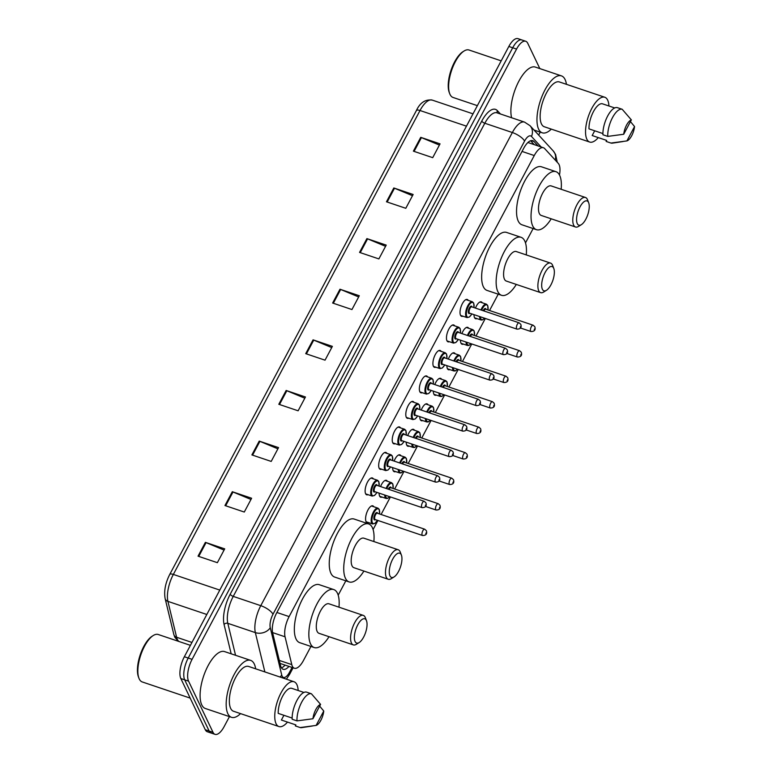 <?xml version="1.0" encoding="UTF-8"?>
<svg xmlns="http://www.w3.org/2000/svg" width="773" height="773" viewBox="0 0 773 773"><rect width="100%" height="100%" fill="white"/><g stroke="black" fill="none" stroke-linecap="round" stroke-linejoin="round"><path stroke-width="1.16" d="M368.035 494.681A8.899 3.565 -71.4 0 1 366.682 494.817A8.899 3.565 -71.4 0 1 365.61 493.744A8.899 3.565 -71.4 0 1 366.769 483.627A8.899 3.565 -71.4 0 1 372.373 477.946A8.899 3.565 -71.4 0 1 373.369 478.864M381.591 469.182A8.899 3.565 -71.4 0 1 380.239 469.317A8.899 3.565 -71.4 0 1 379.166 468.245A8.899 3.565 -71.4 0 1 380.326 458.128A8.899 3.565 -71.4 0 1 385.93 452.447A8.899 3.565 -71.4 0 1 386.925 453.374M395.158 443.683A8.899 3.565 -71.4 0 1 393.805 443.818A8.899 3.565 -71.4 0 1 392.732 442.745A8.899 3.565 -71.4 0 1 393.882 432.629A8.899 3.565 -71.4 0 1 399.486 426.947A8.899 3.565 -71.4 0 1 400.482 427.875M408.714 418.193A8.899 3.565 -71.4 0 1 407.361 418.319A8.899 3.565 -71.4 0 1 406.289 417.256A8.899 3.565 -71.4 0 1 407.439 407.129A8.899 3.565 -71.4 0 1 413.043 401.458A8.899 3.565 -71.4 0 1 414.038 402.375M422.271 392.694A8.899 3.565 -71.4 0 1 420.918 392.819A8.899 3.565 -71.4 0 1 419.845 391.756A8.899 3.565 -71.4 0 1 420.995 381.64A8.899 3.565 -71.4 0 1 426.599 375.958A8.899 3.565 -71.4 0 1 427.595 376.876M435.827 367.194A8.899 3.565 -71.4 0 1 434.474 367.33A8.899 3.565 -71.4 0 1 433.402 366.257A8.899 3.565 -71.4 0 1 434.552 356.14A8.899 3.565 -71.4 0 1 440.156 350.459A8.899 3.565 -71.4 0 1 441.151 351.386M449.384 341.695A8.899 3.565 -71.4 0 1 448.031 341.83A8.899 3.565 -71.4 0 1 446.958 340.758A8.899 3.565 -71.4 0 1 448.108 330.641A8.899 3.565 -71.4 0 1 453.712 324.96A8.899 3.565 -71.4 0 1 454.708 325.887M462.94 316.205A8.899 3.565 -71.4 0 1 461.587 316.331A8.899 3.565 -71.4 0 1 460.515 315.258A8.899 3.565 -71.4 0 1 461.665 305.142A8.899 3.565 -71.4 0 1 467.269 299.47A8.899 3.565 -71.4 0 1 468.264 300.388M382.055 497.078A8.899 3.565 -71.4 0 1 380.703 497.213A8.899 3.565 -71.4 0 1 379.63 496.14A8.899 3.565 -71.4 0 1 379.128 493.135M380.558 486.575A8.899 3.565 -71.4 0 1 386.384 480.342A8.899 3.565 -71.4 0 1 387.389 481.26M395.612 471.578A8.899 3.565 -71.4 0 1 394.259 471.714A8.899 3.565 -71.4 0 1 393.186 470.641A8.899 3.565 -71.4 0 1 392.684 467.636M394.114 461.075A8.899 3.565 -71.4 0 1 399.941 454.843A8.899 3.565 -71.4 0 1 400.945 455.77M409.168 446.089A8.899 3.565 -71.4 0 1 407.815 446.214A8.899 3.565 -71.4 0 1 406.743 445.142A8.899 3.565 -71.4 0 1 406.24 442.146M407.671 435.576A8.899 3.565 -71.4 0 1 413.497 429.344A8.899 3.565 -71.4 0 1 414.502 430.271M422.725 420.589A8.899 3.565 -71.4 0 1 421.372 420.715A8.899 3.565 -71.4 0 1 420.299 419.652A8.899 3.565 -71.4 0 1 419.807 416.647M421.227 410.086A8.899 3.565 -71.4 0 1 427.054 403.854A8.899 3.565 -71.4 0 1 428.058 404.772M368.499 522.577A8.899 3.565 -71.4 0 1 367.146 522.703A8.899 3.565 -71.4 0 1 366.073 521.64A8.899 3.565 -71.4 0 1 367.223 511.513A8.899 3.565 -71.4 0 1 372.828 505.842A8.899 3.565 -71.4 0 1 373.823 506.759M436.281 395.09A8.899 3.565 -71.4 0 1 434.928 395.225A8.899 3.565 -71.4 0 1 433.856 394.153A8.899 3.565 -71.4 0 1 433.363 391.148M434.784 384.587A8.899 3.565 -71.4 0 1 440.62 378.355A8.899 3.565 -71.4 0 1 441.615 379.272M449.838 369.591A8.899 3.565 -71.4 0 1 448.485 369.726A8.899 3.565 -71.4 0 1 447.412 368.653A8.899 3.565 -71.4 0 1 446.92 365.648M448.34 359.087A8.899 3.565 -71.4 0 1 454.176 352.855A8.899 3.565 -71.4 0 1 455.171 353.783M463.394 344.091A8.899 3.565 -71.4 0 1 462.041 344.227A8.899 3.565 -71.4 0 1 460.969 343.154A8.899 3.565 -71.4 0 1 460.476 340.159M461.896 333.588A8.899 3.565 -71.4 0 1 467.733 327.356A8.899 3.565 -71.4 0 1 468.728 328.283M476.951 318.602A8.899 3.565 -71.4 0 1 475.598 318.727A8.899 3.565 -71.4 0 1 474.525 317.664A8.899 3.565 -71.4 0 1 474.033 314.659M475.453 308.098A8.899 3.565 -71.4 0 1 481.289 301.866A8.899 3.565 -71.4 0 1 482.284 302.784M559.488 175.027A16.687 6.677 108.6 0 0 558.29 163.403L544.646 148.561A16.687 6.677 108.6 0 0 543.419 147.74A16.687 6.677 108.6 0 0 534.259 155.547L289.121 616.593A16.687 6.677 108.6 0 0 285.053 636.797L291.788 664.625A16.687 6.677 108.6 0 0 292.339 666.22A16.687 6.677 108.6 0 0 294.349 668.23A16.687 6.677 108.6 0 0 303.509 660.413L310.93 646.45M338.197 595.171L345.831 580.823M373.088 529.544L377.92 520.471M381.089 514.489L390.423 496.942M394.645 489L403.979 471.443M408.212 463.5L417.536 445.953M421.768 438.001L431.092 420.454M435.325 412.502L444.649 394.955M448.881 387.012L458.205 369.455M462.438 361.513L471.762 343.966M475.994 336.013L485.328 318.466M489.551 310.514L498.237 294.184M525.495 242.906L533.128 228.557M538.105 145.942L533.998 141.488A16.687 6.677 108.6 0 0 532.761 140.657A16.687 6.677 108.6 0 0 523.611 148.474L276.734 612.776A16.687 6.677 108.6 0 0 272.666 632.981L280.58 665.679A16.687 6.677 108.6 0 0 281.14 667.273A16.687 6.677 108.6 0 0 283.15 669.283A16.687 6.677 108.6 0 0 288.967 666.413M285.053 665.157L285.092 665.109A16.687 6.677 -71.4 0 1 281.469 667.872M229.446 716.629L224.18 726.533A16.687 6.677 -71.4 0 1 215.029 734.35A16.687 6.677 -71.4 0 1 213.019 732.34L188.564 681.148A16.687 6.677 -71.4 0 1 192.081 659.34L516.567 49.066A16.687 6.677 -71.4 0 1 525.717 41.259A16.687 6.677 -71.4 0 1 527.727 43.259L539.834 68.594M540.23 132.135L538.665 135.082M215.029 734.35L207.299 731.741A16.687 6.677 -71.4 0 1 205.289 729.741L180.834 678.539L184.699 679.844A16.687 6.677 -71.4 0 1 188.216 658.036L512.702 47.771A16.687 6.677 -71.4 0 1 521.852 39.954A16.687 6.677 -71.4 0 0 512.702 47.771L188.216 658.036A16.687 6.677 -71.4 0 0 184.699 679.844L209.154 731.045L184.699 679.844L188.564 681.148M211.164 733.046A16.687 6.677 -71.4 0 1 209.154 731.045A16.687 6.677 -71.4 0 0 211.164 733.046M530.645 140.734L534.24 144.648M180.834 678.539A16.687 6.677 -71.4 0 1 184.351 656.741L508.837 46.467A16.687 6.677 -71.4 0 1 517.987 38.65L525.717 41.259M366.895 238.596L386.22 245.109L378.876 258.916L359.551 252.404L366.895 238.596A4.454 1.556 -152 0 1 367.581 238.857L360.257 252.636M393.815 187.974L413.14 194.487L405.796 208.295L386.471 201.782L393.815 187.974A4.454 1.556 -152 0 1 394.501 188.226L387.167 202.014M420.734 137.343L440.05 143.855L432.716 157.663L413.391 151.15L420.734 137.343A4.454 1.556 -152 0 1 421.42 137.604L414.086 151.392M286.145 390.471L305.461 396.984L298.117 410.792L278.802 404.279L286.145 390.471A4.454 1.556 -152 0 1 286.831 390.732L279.497 404.521M259.226 441.103L278.541 447.615L271.197 461.423L251.882 454.911L259.226 441.103A4.454 1.556 -152 0 1 259.912 441.364L252.578 455.142M232.306 491.725L251.621 498.237L244.287 512.045L224.962 505.532L232.306 491.725A4.454 1.556 -152 0 1 232.992 491.986L225.658 505.774M205.386 542.356L224.711 548.869L217.368 562.676L198.043 556.164L205.386 542.356A4.454 1.556 -152 0 1 206.072 542.607L198.748 556.396M339.975 289.228L359.3 295.74L351.957 309.548L332.632 303.026L339.975 289.228A4.454 1.556 -152 0 1 340.661 289.479L333.337 303.267M313.055 339.849L332.38 346.362L325.037 360.17L305.721 353.657L313.055 339.849A4.454 1.556 -152 0 1 313.741 340.11L306.417 353.889M331.733 347.579L313.741 340.11M358.653 296.948L340.661 289.479M224.064 550.076L206.072 542.607M250.983 499.455L232.992 491.986M277.903 448.823L259.912 441.364M304.813 398.201L286.831 390.732M439.412 145.073L421.42 137.604M412.492 195.695L394.501 188.226M385.572 246.326L367.581 238.857M190.177 698.106L142.261 681.95A25.036 10.02 -71.4 0 1 139.246 678.945A25.036 10.02 -71.4 0 1 138.918 678.172A25.036 10.02 -71.4 0 1 140.763 655.031A25.036 10.02 -71.4 0 1 153.296 635.493A25.036 10.02 -71.4 0 1 158.252 634.507L190.409 645.349M240.548 713.614A30.041 12.03 -71.4 0 1 231.475 717.305A30.041 12.03 -71.4 0 1 227.851 713.701A30.041 12.03 -71.4 0 1 231.755 679.544A30.041 12.03 -71.4 0 1 250.665 660.384A30.041 12.03 -71.4 0 1 254.278 663.997A30.041 12.03 -71.4 0 1 255.65 668.809M231.475 717.305L205.386 708.512A30.041 12.03 -71.4 0 1 201.772 704.908A30.041 12.03 -71.4 0 1 205.666 670.751A30.041 12.03 -71.4 0 1 224.576 651.591L250.665 660.384M287.498 722.098A23.644 9.469 -71.4 0 1 278.918 726.552A23.644 9.469 -71.4 0 1 276.067 723.712A23.644 9.469 -71.4 0 1 279.14 696.831A23.644 9.469 -71.4 0 1 294.02 681.747A23.644 9.469 -71.4 0 1 296.871 684.588A23.644 9.469 -71.4 0 1 298.156 690.492M278.918 726.552L233.514 711.247A23.644 9.469 -71.4 0 1 230.663 708.406A23.644 9.469 -71.4 0 1 233.736 681.525A23.644 9.469 -71.4 0 1 248.616 666.442L294.02 681.747M303.924 692.444L291.556 688.27A16.687 6.677 -71.4 0 0 282.647 696.154A16.687 6.677 -71.4 0 0 278.203 713.373L292.136 718.069M312.939 718.755A11.122 4.454 -71.4 0 1 320.582 704.377L312.939 718.755L296.996 720.89A17.798 7.131 -71.4 0 1 301.712 702.135A17.798 7.131 -71.4 0 1 311.413 693.777L306.581 692.144A17.798 7.131 -71.4 0 0 296.89 700.502A17.798 7.131 -71.4 0 0 292.165 719.257L296.996 720.89M320.582 704.377L311.413 693.777M312.273 726.031L301.586 727.644A17.798 7.131 -71.4 0 1 300.175 727.557L295.344 725.924L295.885 724.919L281.391 720.04L283.913 715.296M138.918 678.172L138.454 676.955A23.915 9.576 -71.4 0 1 140.213 654.847A23.915 9.576 -71.4 0 1 152.204 636.179L153.296 635.493M323.761 711.044A11.122 4.454 -71.4 0 1 316.118 725.422L323.761 711.044L319.664 706.107M316.118 725.422L300.175 727.557M366.344 620.361A12.793 5.121 -71.4 0 1 366.508 620.758A12.793 5.121 -71.4 0 1 365.561 632.585A12.793 5.121 -71.4 0 1 359.155 642.566A12.793 5.121 -71.4 0 1 355.087 641.532A12.793 5.121 -71.4 0 1 357.783 624.816A12.793 5.121 -71.4 0 1 366.344 620.361M359.155 642.566L356.401 644.276A15.576 6.232 -71.4 0 1 353.319 644.895A15.576 6.232 -71.4 0 1 351.444 643.02A15.576 6.232 -71.4 0 1 353.464 625.309A15.576 6.232 -71.4 0 1 363.271 615.376A15.576 6.232 -71.4 0 1 365.146 617.24A15.576 6.232 -71.4 0 1 365.358 617.724L366.508 620.758M363.271 615.376L328.979 603.81A15.576 6.232 108.6 0 0 319.172 613.752A15.576 6.232 108.6 0 0 317.152 631.454A15.576 6.232 108.6 0 0 319.027 633.329L353.319 644.895M329.018 636.701A30.591 12.252 -71.4 0 1 314.225 647.561A30.591 12.252 -71.4 0 1 310.543 643.88A30.591 12.252 -71.4 0 1 314.514 609.105A30.591 12.252 -71.4 0 1 333.772 589.577A30.591 12.252 -71.4 0 1 337.463 593.258A30.591 12.252 -71.4 0 1 338.97 607.182M314.225 647.561L299.74 642.672A30.591 12.252 -71.4 0 1 296.049 639A30.591 12.252 -71.4 0 1 300.021 604.215A30.591 12.252 -71.4 0 1 319.288 584.697L333.772 589.577M401.235 554.734A12.793 5.121 -71.4 0 1 401.409 555.13A12.793 5.121 -71.4 0 1 400.462 566.957A12.793 5.121 -71.4 0 1 394.056 576.938A12.793 5.121 -71.4 0 1 389.979 575.904A12.793 5.121 -71.4 0 1 392.674 559.188A12.793 5.121 -71.4 0 1 401.235 554.734M394.056 576.938L391.302 578.648A15.576 6.232 -71.4 0 1 388.22 579.257A15.576 6.232 -71.4 0 1 386.345 577.392A15.576 6.232 -71.4 0 1 388.365 559.681A15.576 6.232 -71.4 0 1 398.172 549.738A15.576 6.232 -71.4 0 1 400.047 551.613A15.576 6.232 -71.4 0 1 400.25 552.096L401.409 555.13M398.172 549.738L363.87 538.182A15.576 6.232 108.6 0 0 354.063 548.115A15.576 6.232 108.6 0 0 352.044 565.826A15.576 6.232 108.6 0 0 353.918 567.701L388.22 579.257M363.909 571.063A30.591 12.252 -71.4 0 1 349.125 581.934A30.591 12.252 -71.4 0 1 345.434 578.252A30.591 12.252 -71.4 0 1 349.406 543.467A30.591 12.252 -71.4 0 1 368.673 523.949A30.591 12.252 -71.4 0 1 372.354 527.63A30.591 12.252 -71.4 0 1 373.861 541.544M349.125 581.934L334.632 577.045A30.591 12.252 -71.4 0 1 330.95 573.373A30.591 12.252 -71.4 0 1 334.922 538.588A30.591 12.252 -71.4 0 1 354.179 519.06L368.673 523.949M553.642 268.096A12.793 5.121 -71.4 0 1 553.806 268.492A12.793 5.121 -71.4 0 1 552.869 280.319A12.793 5.121 -71.4 0 1 546.463 290.3A12.793 5.121 -71.4 0 1 542.385 289.266A12.793 5.121 -71.4 0 1 545.081 272.55A12.793 5.121 -71.4 0 1 553.642 268.096M546.463 290.3L543.709 292.01A15.576 6.232 -71.4 0 1 540.627 292.629A15.576 6.232 -71.4 0 1 538.742 290.754A15.576 6.232 -71.4 0 1 540.771 273.043A15.576 6.232 -71.4 0 1 550.579 263.11A15.576 6.232 -71.4 0 1 552.453 264.984A15.576 6.232 -71.4 0 1 552.656 265.458L553.806 268.492M550.579 263.11L516.277 251.544A15.576 6.232 108.6 0 0 506.47 261.487A15.576 6.232 108.6 0 0 504.45 279.188A15.576 6.232 108.6 0 0 506.325 281.063L540.627 292.629M516.316 284.435A30.591 12.252 -71.4 0 1 501.532 295.296A30.591 12.252 -71.4 0 1 497.841 291.614A30.591 12.252 -71.4 0 1 501.812 256.839A30.591 12.252 -71.4 0 1 521.079 237.311A30.591 12.252 -71.4 0 1 524.761 240.992A30.591 12.252 -71.4 0 1 526.268 254.916M501.532 295.296L487.038 290.416A30.591 12.252 -71.4 0 1 483.357 286.735A30.591 12.252 -71.4 0 1 487.328 251.95A30.591 12.252 -71.4 0 1 506.586 232.431L521.079 237.311M588.543 202.468A12.793 5.121 -71.4 0 1 588.707 202.864A12.793 5.121 -71.4 0 1 587.76 214.691A12.793 5.121 -71.4 0 1 581.354 224.672A12.793 5.121 -71.4 0 1 577.286 223.639A12.793 5.121 -71.4 0 1 579.982 206.922A12.793 5.121 -71.4 0 1 588.543 202.468M581.354 224.672L578.6 226.383A15.576 6.232 -71.4 0 1 575.518 227.001A15.576 6.232 -71.4 0 1 573.643 225.127A15.576 6.232 -71.4 0 1 575.663 207.415A15.576 6.232 -71.4 0 1 585.47 197.482A15.576 6.232 -71.4 0 1 587.345 199.347A15.576 6.232 -71.4 0 1 587.548 199.83L588.707 202.864M585.47 197.482L551.178 185.916A15.576 6.232 108.6 0 0 541.371 195.859A15.576 6.232 108.6 0 0 539.351 213.561A15.576 6.232 108.6 0 0 541.226 215.435L575.518 227.001M551.217 218.807A30.591 12.252 -71.4 0 1 536.423 229.668A30.591 12.252 -71.4 0 1 532.742 225.987A30.591 12.252 -71.4 0 1 536.713 191.211A30.591 12.252 -71.4 0 1 555.971 171.683A30.591 12.252 -71.4 0 1 559.662 175.365A30.591 12.252 -71.4 0 1 561.169 189.288M536.423 229.668L521.939 224.779A30.591 12.252 -71.4 0 1 518.248 221.107A30.591 12.252 -71.4 0 1 522.219 186.322A30.591 12.252 -71.4 0 1 541.486 166.804L555.971 171.683M477.366 105.65L453.046 97.456A25.036 10.02 -71.4 0 1 450.031 94.441A25.036 10.02 -71.4 0 1 449.702 93.668A25.036 10.02 -71.4 0 1 451.548 70.536A25.036 10.02 -71.4 0 1 464.08 50.999A25.036 10.02 -71.4 0 1 469.037 50.013L501.184 60.854M551.323 129.12A30.041 12.03 -71.4 0 1 542.25 132.811A30.041 12.03 -71.4 0 1 538.636 129.197A30.041 12.03 -71.4 0 1 542.53 95.05A30.041 12.03 -71.4 0 1 561.449 75.88A30.041 12.03 -71.4 0 1 565.063 79.493A30.041 12.03 -71.4 0 1 566.435 84.315M598.283 137.594A23.644 9.469 -71.4 0 1 589.702 142.058A23.644 9.469 -71.4 0 1 586.852 139.217A23.644 9.469 -71.4 0 1 589.925 112.336A23.644 9.469 -71.4 0 1 604.805 97.253A23.644 9.469 -71.4 0 1 607.655 100.094A23.644 9.469 -71.4 0 1 608.94 105.998M589.702 142.058L544.298 126.753A23.644 9.469 -71.4 0 1 541.448 123.902A23.644 9.469 -71.4 0 1 544.521 97.031A23.644 9.469 -71.4 0 1 559.401 81.948L604.805 97.253M614.709 107.94L602.331 103.766A16.687 6.677 -71.4 0 0 593.432 111.65A16.687 6.677 -71.4 0 0 588.987 128.869L602.921 133.565M623.724 134.251A11.122 4.454 -71.4 0 1 631.367 119.883L623.724 134.251L607.771 136.396A17.798 7.131 -71.4 0 1 612.496 117.631A17.798 7.131 -71.4 0 1 622.188 109.273L617.366 107.65A17.798 7.131 -71.4 0 0 607.665 116.008A17.798 7.131 -71.4 0 0 602.94 134.763L607.771 136.396M631.367 119.883L622.188 109.273M623.057 141.536L612.371 143.15A17.798 7.131 -71.4 0 1 610.96 143.053L606.129 141.43L606.66 140.425L592.176 135.536L594.698 130.792M511.61 117.747A30.041 12.03 -71.4 0 1 517.427 84.083A30.041 12.03 -71.4 0 1 535.36 67.087L561.449 75.88M449.702 93.668L449.239 92.46A23.915 9.576 -71.4 0 1 450.997 70.353A23.915 9.576 -71.4 0 1 462.979 51.685L464.08 50.999M634.546 126.55A11.122 4.454 -71.4 0 1 626.903 140.918L634.546 126.55L630.449 121.603M626.903 140.918L610.96 143.053M279.314 660.422L291.788 664.625M272.579 632.594L285.053 636.797M276.898 612.477L289.121 616.593M522.036 151.431L534.259 155.547M541.148 146.976L531.486 136.463A11.122 4.454 108.6 0 0 524.558 141.121L272.985 614.264A11.122 4.454 108.6 0 0 270.27 627.734L281.73 675.032A11.122 4.454 108.6 0 0 282.097 676.095A11.122 4.454 108.6 0 0 289.537 672.23L292.068 667.466M286.387 679.177L289.701 674.191A11.122 3.884 -152 0 0 289.537 672.23M557.275 162.301L555.574 154.426L553.207 150.899A11.122 9.952 137.4 0 1 555.246 160.088M231.175 653.813L224.083 624.555A25.036 10.02 -71.4 0 1 230.19 594.244L481.763 121.1A25.036 10.02 -71.4 0 1 497.348 110.626L500.44 113.979M192.081 659.34L184.351 656.741M213.019 732.34L205.289 729.741M516.567 49.066L508.837 46.467M264.868 671.921L255.351 632.614L227.813 623.328L235.552 655.291M270.27 627.734A11.122 8.609 166.4 0 1 255.351 632.614A22.253 8.909 -71.4 0 1 260.781 605.674L233.243 596.389A22.253 8.909 108.6 0 0 227.813 623.328A2.783 2.155 -13.6 0 0 224.083 624.555M272.985 614.264A11.122 3.884 -152 0 0 260.781 605.674L512.354 132.531L484.816 123.245L233.243 596.389A2.783 0.976 28 0 1 230.19 594.244M524.558 141.121A11.122 3.884 -152 0 0 512.354 132.531A22.253 8.909 -71.4 0 1 524.558 122.115L497.02 112.829A22.253 8.909 108.6 0 0 484.816 123.245A2.783 0.976 28 0 1 481.763 121.1M497.348 110.626A2.783 2.493 -42.6 0 0 497.454 112.974M553.207 150.899L530.017 125.68A11.122 9.952 137.4 0 1 531.486 136.463M281.73 675.032A11.122 8.609 166.4 0 1 280.029 677.032M531.283 140.57L533.998 141.488M416.299 110.868A5.566 1.942 28 0 1 416.386 110.568A5.566 1.942 28 0 1 420.019 110.51L173.345 574.426A22.253 8.909 108.6 0 0 167.915 601.375L176.611 637.261A22.253 8.909 108.6 0 0 177.346 639.397A22.253 8.909 108.6 0 0 178.94 641.484M178.35 641.29L174.775 637.194L173.838 634.507A5.566 4.3 166.4 0 0 176.611 637.261L191.955 642.44M219.793 590.089L173.345 574.426A5.566 1.942 -152 0 0 169.712 574.484L416.386 110.568C420.01 102.703 425.285 99.215 432.223 100.094A22.253 8.909 108.6 0 0 420.019 110.51L466.457 126.163M206.816 614.487L167.915 601.375A5.566 4.3 166.4 0 1 165.142 598.611C163.828 591.181 165.345 583.132 169.712 574.484M366.151 521.785L372.634 523.968A8.348 3.343 -71.4 0 1 371.629 522.963A8.348 3.343 -71.4 0 1 372.712 513.485A8.348 3.343 -71.4 0 1 377.968 508.161L379.224 509.378L379.572 513.977M379.514 513.968A7.788 3.121 108.6 0 0 379.205 509.784A7.788 3.121 108.6 0 0 373.997 512.489A7.788 3.121 108.6 0 0 372.354 522.674A7.788 3.121 108.6 0 0 377.388 520.287M375.475 519.649A3.894 1.556 -71.4 0 1 374.074 519.446A3.894 1.556 -71.4 0 1 374.895 514.364A3.894 1.556 -71.4 0 1 377.495 513.001A3.894 1.556 -71.4 0 1 377.611 513.32M424.667 529.186L377.33 513.224A3.334 1.333 108.6 0 0 375.234 515.359A3.334 1.333 108.6 0 0 374.799 519.147A3.334 1.333 108.6 0 0 375.205 519.553L422.541 535.505A3.334 1.333 -71.4 0 1 422.135 535.109A3.334 1.333 -71.4 0 1 422.57 531.312A3.334 1.333 -71.4 0 1 424.667 529.186L426.358 530.684C427.353 533.882 426.078 535.486 422.541 535.505M426.261 532.703L425.778 533.621L426.261 532.703M379.707 496.285L386.191 498.469A8.348 3.343 -71.4 0 1 385.186 497.474A8.348 3.343 -71.4 0 1 384.722 495.02M386.085 488.439A8.348 3.343 -71.4 0 1 391.524 482.661L392.781 483.879L393.128 488.488M393.08 488.468A7.788 3.121 108.6 0 0 392.761 484.285A7.788 3.121 108.6 0 0 386.78 488.671M385.495 495.28A7.788 3.121 108.6 0 0 385.911 497.174A7.788 3.121 108.6 0 0 389.64 496.681M388.288 489.183A3.894 1.556 -71.4 0 1 391.051 487.512A3.894 1.556 -71.4 0 1 391.167 487.821M435.692 509.61A3.334 1.333 -71.4 0 1 436.127 505.813A3.334 1.333 -71.4 0 1 438.223 503.687L439.914 505.194C440.91 508.383 439.634 509.987 436.098 510.016A3.334 1.333 -71.4 0 1 435.692 509.61M439.818 507.204L439.335 508.122L439.818 507.204M438.223 503.687L390.887 487.734A3.334 1.333 108.6 0 0 388.993 489.415M393.264 470.786L399.747 472.979A8.348 3.343 -71.4 0 1 398.742 471.974A8.348 3.343 -71.4 0 1 398.279 469.52M399.641 462.94A8.348 3.343 -71.4 0 1 405.081 457.162L406.337 458.389L406.685 462.988M406.637 462.969A7.788 3.121 108.6 0 0 406.327 458.785A7.788 3.121 108.6 0 0 400.337 463.172M399.052 469.781A7.788 3.121 108.6 0 0 399.467 471.675A7.788 3.121 108.6 0 0 403.197 471.182M401.844 463.684A3.894 1.556 -71.4 0 1 404.608 462.012A3.894 1.556 -71.4 0 1 404.723 462.322M449.248 484.111A3.334 1.333 -71.4 0 1 449.683 480.323A3.334 1.333 -71.4 0 1 451.78 478.187L453.471 479.695C454.466 482.883 453.191 484.497 449.654 484.516A3.334 1.333 -71.4 0 1 449.248 484.111M453.374 481.705L452.891 482.632L453.374 481.705M451.78 478.187L404.443 462.235A3.334 1.333 108.6 0 0 402.549 463.926M406.82 445.296L413.304 447.48A8.348 3.343 -71.4 0 1 412.299 446.475A8.348 3.343 -71.4 0 1 411.835 444.031M413.197 437.441A8.348 3.343 -71.4 0 1 418.637 431.663L419.903 432.89L420.241 437.489M420.193 437.47A7.788 3.121 108.6 0 0 419.884 433.295A7.788 3.121 108.6 0 0 413.893 437.673M412.608 444.291A7.788 3.121 108.6 0 0 413.024 446.176A7.788 3.121 108.6 0 0 416.763 445.683M415.401 438.185A3.894 1.556 -71.4 0 1 418.164 436.513A3.894 1.556 -71.4 0 1 418.28 436.832M462.805 458.621A3.334 1.333 -71.4 0 1 463.24 454.824A3.334 1.333 -71.4 0 1 465.336 452.698L467.027 454.195C468.023 457.394 466.747 458.998 463.211 459.017A3.334 1.333 -71.4 0 1 462.805 458.621M466.931 456.215L466.448 457.133L466.931 456.215M465.336 452.698L418 436.735A3.334 1.333 108.6 0 0 416.106 438.426M420.377 419.797L426.86 421.981A8.348 3.343 -71.4 0 1 425.855 420.976A8.348 3.343 -71.4 0 1 425.392 418.531M426.754 411.941A8.348 3.343 -71.4 0 1 432.194 406.173L433.46 407.39L433.798 411.99M433.75 411.98A7.788 3.121 108.6 0 0 433.44 407.796A7.788 3.121 108.6 0 0 427.45 412.183M426.165 418.792A7.788 3.121 108.6 0 0 426.59 420.686A7.788 3.121 108.6 0 0 430.319 420.193M428.957 412.685A3.894 1.556 -71.4 0 1 431.721 411.014A3.894 1.556 -71.4 0 1 431.836 411.333M476.361 433.122A3.334 1.333 -71.4 0 1 476.796 429.324A3.334 1.333 -71.4 0 1 478.893 427.198L480.584 428.696C481.579 431.894 480.304 433.498 476.767 433.518A3.334 1.333 -71.4 0 1 476.361 433.122M480.487 430.716L480.004 431.634L480.487 430.716M478.893 427.198L431.556 411.236A3.334 1.333 108.6 0 0 429.662 412.927M433.933 394.298L440.417 396.481A8.348 3.343 -71.4 0 1 439.412 395.486A8.348 3.343 -71.4 0 1 438.948 393.032M440.31 386.452A8.348 3.343 -71.4 0 1 445.75 380.674L447.016 381.891L447.354 386.5M447.306 386.481A7.788 3.121 108.6 0 0 446.997 382.297A7.788 3.121 108.6 0 0 441.006 386.684M439.721 393.293A7.788 3.121 108.6 0 0 440.146 395.187A7.788 3.121 108.6 0 0 443.876 394.694M442.514 387.196A3.894 1.556 -71.4 0 1 445.277 385.524A3.894 1.556 -71.4 0 1 445.393 385.833M489.918 407.622A3.334 1.333 -71.4 0 1 490.353 403.825A3.334 1.333 -71.4 0 1 492.459 401.699L494.14 403.206C495.135 406.395 493.86 407.999 490.324 408.028A3.334 1.333 -71.4 0 1 489.918 407.622M494.044 405.216L493.561 406.134L494.044 405.216M492.459 401.699L445.113 385.737A3.334 1.333 108.6 0 0 443.219 387.428M447.49 368.798L453.973 370.992A8.348 3.343 -71.4 0 1 452.968 369.987A8.348 3.343 -71.4 0 1 452.505 367.533M453.867 360.952A8.348 3.343 -71.4 0 1 459.307 355.174L460.573 356.401L460.911 361.001M460.863 360.981A7.788 3.121 108.6 0 0 460.553 356.797A7.788 3.121 108.6 0 0 454.563 361.184M453.278 367.793A7.788 3.121 108.6 0 0 453.703 369.687A7.788 3.121 108.6 0 0 457.432 369.194M456.07 361.696A3.894 1.556 -71.4 0 1 458.833 360.025A3.894 1.556 -71.4 0 1 458.949 360.334M503.474 382.123A3.334 1.333 -71.4 0 1 503.909 378.335A3.334 1.333 -71.4 0 1 506.015 376.2L507.697 377.707C508.692 380.896 507.417 382.509 503.88 382.529A3.334 1.333 -71.4 0 1 503.474 382.123M507.61 379.717L507.117 380.635L507.61 379.717M506.015 376.2L458.679 360.247A3.334 1.333 108.6 0 0 456.775 361.928M461.046 343.299L467.53 345.492A8.348 3.343 -71.4 0 1 466.525 344.487A8.348 3.343 -71.4 0 1 466.061 342.043M467.423 335.453A8.348 3.343 -71.4 0 1 472.863 329.675L474.129 330.902L474.467 335.501M474.419 335.482A7.788 3.121 108.6 0 0 474.11 331.308A7.788 3.121 108.6 0 0 468.119 335.685M466.834 342.304A7.788 3.121 108.6 0 0 467.259 344.188A7.788 3.121 108.6 0 0 470.989 343.695M469.626 336.197A3.894 1.556 -71.4 0 1 472.4 334.525A3.894 1.556 -71.4 0 1 472.506 334.844M517.031 356.633A3.334 1.333 -71.4 0 1 517.466 352.836A3.334 1.333 -71.4 0 1 519.572 350.71L521.253 352.208C522.248 355.406 520.973 357.01 517.437 357.029A3.334 1.333 -71.4 0 1 517.031 356.633M521.166 354.218L520.673 355.145L521.166 354.218M519.572 350.71L472.235 334.748A3.334 1.333 108.6 0 0 470.332 336.439M474.603 317.809L481.086 319.993A8.348 3.343 -71.4 0 1 480.081 318.988A8.348 3.343 -71.4 0 1 479.618 316.544M480.98 309.954A8.348 3.343 -71.4 0 1 486.42 304.185L487.686 305.403L488.024 310.002M487.976 309.983A7.788 3.121 108.6 0 0 487.666 305.808A7.788 3.121 108.6 0 0 481.676 310.195M480.391 316.804A7.788 3.121 108.6 0 0 480.816 318.689A7.788 3.121 108.6 0 0 484.545 318.205M483.183 310.698A3.894 1.556 -71.4 0 1 485.956 309.026A3.894 1.556 -71.4 0 1 486.062 309.345M530.587 331.134A3.334 1.333 -71.4 0 1 531.022 327.337A3.334 1.333 -71.4 0 1 533.128 325.211L534.81 326.708C535.805 329.907 534.53 331.511 530.993 331.53A3.334 1.333 -71.4 0 1 530.587 331.134M534.723 328.728L534.23 329.646L534.723 328.728M533.128 325.211L485.792 309.248A3.334 1.333 108.6 0 0 483.888 310.939M376.982 492.411L374.547 495.464L372.18 496.073A8.348 3.343 -71.4 0 1 371.175 495.078A8.348 3.343 -71.4 0 1 372.257 485.589A8.348 3.343 -71.4 0 1 377.504 480.265L371.021 478.072M379.06 486.072A7.788 3.121 108.6 0 0 378.751 481.888A7.788 3.121 108.6 0 0 373.543 484.603A7.788 3.121 108.6 0 0 371.9 494.778A7.788 3.121 108.6 0 0 376.924 492.391M375.021 491.754A3.894 1.556 -71.4 0 1 373.61 491.551A3.894 1.556 -71.4 0 1 374.432 486.468A3.894 1.556 -71.4 0 1 377.04 485.115A3.894 1.556 -71.4 0 1 377.156 485.425M376.876 485.328A3.334 1.333 108.6 0 0 374.77 487.463A3.334 1.333 108.6 0 0 374.345 491.261A3.334 1.333 108.6 0 0 374.741 491.657L422.077 507.619A3.334 1.333 -71.4 0 1 421.681 507.214A3.334 1.333 -71.4 0 1 422.106 503.416A3.334 1.333 -71.4 0 1 424.213 501.291L376.876 485.328M425.314 505.726L425.807 504.808L425.314 505.726M390.539 466.911L388.104 469.974L385.737 470.583A8.348 3.343 -71.4 0 1 384.732 469.578A8.348 3.343 -71.4 0 1 385.814 460.09A8.348 3.343 -71.4 0 1 391.061 454.766L384.577 452.582M392.616 460.573A7.788 3.121 108.6 0 0 392.307 456.389A7.788 3.121 108.6 0 0 387.099 459.104A7.788 3.121 108.6 0 0 385.456 469.279A7.788 3.121 108.6 0 0 390.491 466.902M388.577 466.254A3.894 1.556 -71.4 0 1 387.167 466.061A3.894 1.556 -71.4 0 1 387.988 460.969A3.894 1.556 -71.4 0 1 390.597 459.616A3.894 1.556 -71.4 0 1 390.713 459.925M390.433 459.838A3.334 1.333 108.6 0 0 388.326 461.964A3.334 1.333 108.6 0 0 387.901 465.761A3.334 1.333 108.6 0 0 388.297 466.158L435.634 482.12A3.334 1.333 -71.4 0 1 435.238 481.714A3.334 1.333 -71.4 0 1 435.672 477.927A3.334 1.333 -71.4 0 1 437.769 475.791L390.433 459.838M438.871 480.226L439.364 479.308L438.871 480.226M404.095 441.422L401.66 444.475L399.293 445.084A8.348 3.343 -71.4 0 1 398.288 444.079A8.348 3.343 -71.4 0 1 399.37 434.59A8.348 3.343 -71.4 0 1 404.627 429.266L398.134 427.083M406.173 435.073A7.788 3.121 108.6 0 0 405.864 430.899A7.788 3.121 108.6 0 0 400.656 433.605A7.788 3.121 108.6 0 0 399.013 443.779A7.788 3.121 108.6 0 0 404.047 441.402M402.134 440.755A3.894 1.556 -71.4 0 1 400.723 440.562A3.894 1.556 -71.4 0 1 401.545 435.47A3.894 1.556 -71.4 0 1 404.153 434.117A3.894 1.556 -71.4 0 1 404.269 434.436M403.989 434.339A3.334 1.333 108.6 0 0 401.892 436.465A3.334 1.333 108.6 0 0 401.458 440.262A3.334 1.333 108.6 0 0 401.854 440.668L449.19 456.621A3.334 1.333 -71.4 0 1 448.794 456.225A3.334 1.333 -71.4 0 1 449.229 452.427A3.334 1.333 -71.4 0 1 451.326 450.292L403.989 434.339M452.427 454.737L452.92 453.809L452.427 454.737M417.652 415.922L415.217 418.976L412.85 419.584A8.348 3.343 -71.4 0 1 411.845 418.579A8.348 3.343 -71.4 0 1 412.927 409.101A8.348 3.343 -71.4 0 1 418.183 403.767L411.69 401.583M419.729 409.574A7.788 3.121 108.6 0 0 419.42 405.4A7.788 3.121 108.6 0 0 414.212 408.105A7.788 3.121 108.6 0 0 412.569 418.28A7.788 3.121 108.6 0 0 417.604 415.903M415.69 415.265A3.894 1.556 -71.4 0 1 414.28 415.062A3.894 1.556 -71.4 0 1 415.101 409.97A3.894 1.556 -71.4 0 1 417.71 408.617A3.894 1.556 -71.4 0 1 417.826 408.936M417.546 408.84A3.334 1.333 108.6 0 0 415.449 410.975A3.334 1.333 108.6 0 0 415.014 414.763A3.334 1.333 108.6 0 0 415.41 415.169L462.747 431.121A3.334 1.333 -71.4 0 1 462.351 430.725A3.334 1.333 -71.4 0 1 462.785 426.928A3.334 1.333 -71.4 0 1 464.882 424.802L417.546 408.84M465.984 429.237L466.477 428.319L465.984 429.237M431.208 390.423L428.773 393.476L426.406 394.085A8.348 3.343 -71.4 0 1 425.401 393.08A8.348 3.343 -71.4 0 1 426.483 383.601A8.348 3.343 -71.4 0 1 431.74 378.277L425.247 376.084M433.286 384.084A7.788 3.121 108.6 0 0 432.977 379.901A7.788 3.121 108.6 0 0 427.769 382.616A7.788 3.121 108.6 0 0 426.126 392.79A7.788 3.121 108.6 0 0 431.16 390.404M429.247 389.766A3.894 1.556 -71.4 0 1 427.836 389.563A3.894 1.556 -71.4 0 1 428.657 384.481A3.894 1.556 -71.4 0 1 431.266 383.118A3.894 1.556 -71.4 0 1 431.382 383.437M431.102 383.34A3.334 1.333 108.6 0 0 429.005 385.476A3.334 1.333 108.6 0 0 428.571 389.273A3.334 1.333 108.6 0 0 428.967 389.669L476.303 405.632A3.334 1.333 -71.4 0 1 475.907 405.226A3.334 1.333 -71.4 0 1 476.342 401.429A3.334 1.333 -71.4 0 1 478.439 399.303L431.102 383.34M479.54 403.738L480.033 402.82L479.54 403.738M444.765 364.924L442.33 367.987L439.963 368.595A8.348 3.343 -71.4 0 1 438.958 367.59A8.348 3.343 -71.4 0 1 440.04 358.102A8.348 3.343 -71.4 0 1 445.296 352.778L438.803 350.594M446.842 358.585A7.788 3.121 108.6 0 0 446.533 354.401A7.788 3.121 108.6 0 0 441.325 357.116A7.788 3.121 108.6 0 0 439.682 367.291A7.788 3.121 108.6 0 0 444.717 364.914M442.803 364.267A3.894 1.556 -71.4 0 1 441.402 364.073A3.894 1.556 -71.4 0 1 442.224 358.981A3.894 1.556 -71.4 0 1 444.823 357.628A3.894 1.556 -71.4 0 1 444.939 357.938M444.659 357.851A3.334 1.333 108.6 0 0 442.562 359.976A3.334 1.333 108.6 0 0 442.127 363.774A3.334 1.333 108.6 0 0 442.523 364.17L489.869 380.132A3.334 1.333 -71.4 0 1 489.464 379.727A3.334 1.333 -71.4 0 1 489.898 375.939A3.334 1.333 -71.4 0 1 491.995 373.803L444.659 357.851M493.097 378.239L493.589 377.321L493.097 378.239M458.321 339.434L455.886 342.487L453.519 343.096A8.348 3.343 -71.4 0 1 452.514 342.091A8.348 3.343 -71.4 0 1 453.596 332.603A8.348 3.343 -71.4 0 1 458.853 327.279L452.36 325.095M460.399 333.086A7.788 3.121 108.6 0 0 460.09 328.911A7.788 3.121 108.6 0 0 454.882 331.617A7.788 3.121 108.6 0 0 453.239 341.792A7.788 3.121 108.6 0 0 458.273 339.415M456.36 338.767A3.894 1.556 -71.4 0 1 454.959 338.574A3.894 1.556 -71.4 0 1 455.78 333.482A3.894 1.556 -71.4 0 1 458.379 332.129A3.894 1.556 -71.4 0 1 458.495 332.448M458.215 332.351A3.334 1.333 108.6 0 0 456.118 334.477A3.334 1.333 108.6 0 0 455.684 338.274A3.334 1.333 108.6 0 0 456.089 338.68L503.426 354.633A3.334 1.333 -71.4 0 1 503.02 354.237A3.334 1.333 -71.4 0 1 503.455 350.44A3.334 1.333 -71.4 0 1 505.552 348.304L458.215 332.351M506.663 352.749L507.146 351.821L506.663 352.749M471.878 313.935L469.443 316.988L467.076 317.597A8.348 3.343 -71.4 0 1 466.071 316.592A8.348 3.343 -71.4 0 1 467.153 307.103A8.348 3.343 -71.4 0 1 472.409 301.779L465.916 299.595M473.965 307.586A7.788 3.121 108.6 0 0 473.646 303.412A7.788 3.121 108.6 0 0 468.438 306.118A7.788 3.121 108.6 0 0 466.795 316.292A7.788 3.121 108.6 0 0 471.83 313.915M469.916 313.268A3.894 1.556 -71.4 0 1 468.515 313.075A3.894 1.556 -71.4 0 1 469.337 307.983A3.894 1.556 -71.4 0 1 471.936 306.63A3.894 1.556 -71.4 0 1 472.052 306.949M471.772 306.852A3.334 1.333 108.6 0 0 469.675 308.987A3.334 1.333 108.6 0 0 469.24 312.775A3.334 1.333 108.6 0 0 469.646 313.181L516.982 329.134A3.334 1.333 -71.4 0 1 516.577 328.738A3.334 1.333 -71.4 0 1 517.011 324.94A3.334 1.333 -71.4 0 1 519.108 322.814L471.772 306.852M520.219 327.25L520.702 326.332L520.219 327.25M280.029 663.408L294.349 668.23M527.92 142.512L543.419 147.74M530.017 125.68L524.558 122.115M289.701 674.191L293.093 667.804M173.838 634.507L165.142 598.611M432.223 100.094L473.008 113.844M542.25 132.811L534.017 130.038M377.968 508.161L371.475 505.967M372.634 523.968L375.002 523.36L377.437 520.306M391.524 482.661L385.031 480.468M436.098 510.016L425.479 506.431M386.191 498.469L387.611 498.411L389.727 496.71M405.081 457.162L398.588 454.978M449.654 484.516L439.035 480.941M399.747 472.979L401.168 472.912L403.284 471.211M418.637 431.663L412.144 429.479M463.211 459.017L452.591 455.442M413.304 447.48L414.724 447.412L416.84 445.712M432.194 406.173L425.701 403.979M476.767 433.518L466.148 429.943M426.86 421.981L428.281 421.913L430.397 420.222M445.75 380.674L439.267 378.48M490.324 408.028L479.704 404.443M440.417 396.481L441.837 396.423L443.953 394.723M459.307 355.174L452.823 352.99M503.88 382.529L493.261 378.954M453.973 370.992L455.394 370.924L457.51 369.223M472.863 329.675L466.38 327.491M517.437 357.029L506.817 353.454M467.53 345.492L468.95 345.425L471.066 343.724M486.42 304.185L479.936 301.992M530.993 331.53L520.374 327.955M481.086 319.993L482.507 319.925L484.623 318.234M379.118 486.091L378.77 481.482L377.504 480.265M422.077 507.619C425.623 507.59 426.889 505.986 425.904 502.798L424.213 501.291M372.18 496.073L365.687 493.889M392.674 460.592L392.326 455.993L391.061 454.766M435.634 482.12C439.18 482.101 440.455 480.487 439.46 477.299L437.769 475.791M385.737 470.583L379.243 468.39M406.231 435.093L405.883 430.493L404.627 429.266M449.19 456.621C452.736 456.601 454.012 454.997 453.017 451.799L451.326 450.292M399.293 445.084L392.8 442.89M419.787 409.593L419.439 404.994L418.183 403.767M462.747 431.121C466.293 431.102 467.568 429.498 466.573 426.3L464.882 424.802M412.85 419.584L406.356 417.401M433.344 384.104L432.996 379.495L431.74 378.277M476.303 405.632C479.849 405.603 481.125 403.999 480.13 400.81L478.439 399.303M426.406 394.085L419.913 391.901M446.9 358.604L446.552 354.005L445.296 352.778M489.869 380.132C493.406 380.113 494.681 378.499 493.686 375.311L491.995 373.803M439.963 368.595L433.469 366.402M460.457 333.105L460.109 328.506L458.853 327.279M503.426 354.633C506.962 354.614 508.238 353 507.243 349.811L505.552 348.304M453.519 343.096L447.036 340.903M474.013 307.606L473.665 303.006L472.409 301.779M516.982 329.134C520.519 329.114 521.794 327.51 520.799 324.312L519.108 322.814M467.076 317.597L460.592 315.413"/></g></svg>
